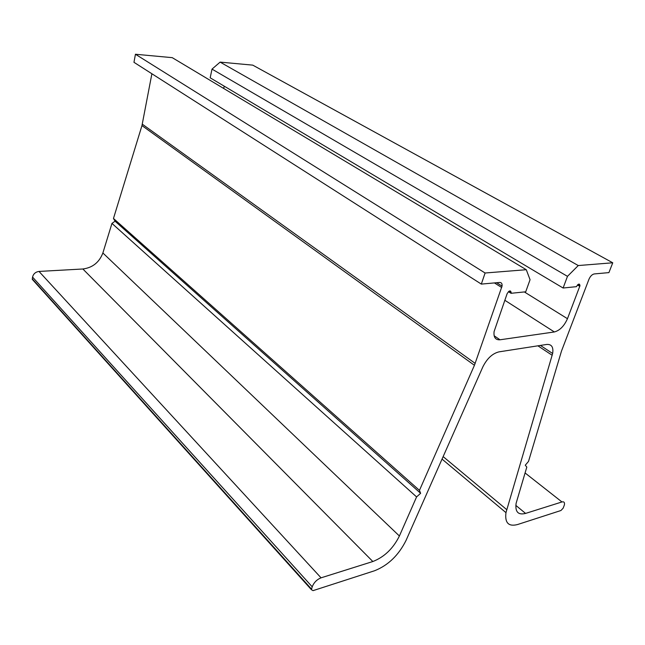 <?xml version="1.0" encoding="UTF-8"?>
<svg xmlns="http://www.w3.org/2000/svg" width="645" height="645" viewBox="0 0 645 645"><rect width="100%" height="100%" fill="white"/><g stroke="black" fill="none" stroke-linecap="round" stroke-linejoin="round"><path stroke-width="0.97" d="M151.889 73.756L141.965 125.59L113.472 218.47L115.052 221.187L111.956 223.404L102.877 252.977C99.274 262.362 92.598 267.699 82.866 268.989L38.998 271.432C35.556 271.94 33.403 273.827 32.548 277.076L32.266 279.325L33.282 280.454M511.009 293.298L525.715 291.806L530.061 279.712L526.28 269.707L485.096 273.004L481.323 284.098L499.601 282.454C501.496 282.445 502.31 283.671 502.052 286.114L474.438 365.296L419.46 490.369L420.629 493.304L416.581 496.916L399.4 536.003C393.168 548.54 384.315 557.046 372.842 561.521L321.057 577.831C316.856 579.533 313.905 582.524 312.204 586.813L311.39 589.675L313.035 590.643L374.568 570.752C388.153 565.351 398.658 555.224 406.068 540.381L482.863 366.852C487.056 358.515 492.409 353.516 498.932 351.872L546.734 344.446C551.628 344.132 553.595 347.139 552.644 353.492L505.97 512.646C504.704 522.901 508.574 526.86 517.572 524.53L560.957 510.509L563.166 508.163L564.391 504.898C564.827 502.447 564.02 501.463 561.956 501.955L525.578 513.412C518.137 515.258 514.984 511.888 516.121 503.293L526.812 467.085L525.264 465.222L528.513 461.409L561.513 351.009L588.982 279.204C590.344 276.173 592.086 274.415 594.222 273.94L608.912 272.609L612.75 262.789L252.759 65.137L220.122 62.114L212.02 69.112L210.173 77.803L563.109 288.017L576.404 286.67C578.412 283.582 579.605 283.26 579.984 285.703L567.463 318.695C564.182 326.064 559.812 330.49 554.361 331.957L500.02 339.786C495.481 340.084 493.498 337.359 494.078 331.611L507.123 293.685C509.244 290.395 510.598 290.04 511.187 292.612L511.009 293.298L508.429 291.669M612.75 262.789L578.267 265.547L220.122 62.114M578.267 265.547L567.479 276.342L212.02 69.112M567.479 276.342L563.109 288.017M224.21 86.164L223.71 88.478M526.28 269.707L172.263 57.663L135.442 54.253L133.966 62.315L481.323 284.098M485.096 273.004L135.442 54.253M419.46 490.369L113.472 218.47M420.629 493.304L115.052 221.187M416.581 496.916L111.956 223.404M311.495 589.095L32.274 278.85M552.201 355.29L537.898 345.825M506.704 509.615L443.147 456.604M561.956 501.955L525.062 472.946M525.578 513.412L515.831 505.39M579.799 286.324L577.469 284.961M567.463 318.695L524.353 291.943M554.361 331.957L504.801 300.264M500.02 339.786L494.143 335.787M501.697 287.501L494.425 282.921M475.188 363.401L142.319 124.187M474.438 365.296L141.965 125.59M399.4 536.003L102.877 252.977M372.842 561.521L82.866 268.989M321.057 577.831L38.998 271.432M312.204 586.813L32.548 277.076M311.39 589.675L32.266 279.325M552.644 353.492L540.421 345.43M505.97 512.646L442.035 459.103M579.984 285.703L577.952 284.518M511.187 292.612L508.986 291.234M502.052 286.114L496.65 282.72"/></g></svg>
